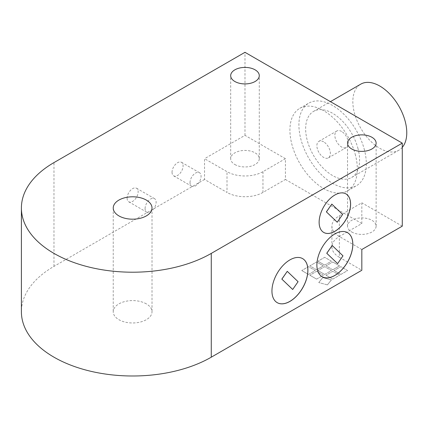 <?xml version="1.0" encoding="UTF-8"?>
<svg xmlns="http://www.w3.org/2000/svg" width="428" height="428" viewBox="0 0 428 428"><rect width="100%" height="100%" fill="white"/><g stroke="black" fill="none" stroke-linecap="round" stroke-linejoin="round"><path stroke-width="0.32" stroke-dasharray="2.14 1.6" d="M146.333 303.869A19.383 11.192 0 0 0 125.206 301.44A19.383 11.192 0 0 0 113.238 311.782A19.383 11.192 0 0 0 132.627 322.974A19.383 11.192 0 0 0 152.01 311.782A19.383 11.192 0 0 0 146.333 303.869M316.592 279.11L309.851 275.22L316.592 279.115L323.333 275.225L316.592 271.331L309.851 275.22L316.592 271.331L323.333 275.22L316.592 279.11M316.592 269.774L309.851 265.879L316.592 261.99L309.851 265.884L316.592 269.774L323.333 265.884L316.592 261.99L323.333 265.879L316.592 269.774M340.859 274.444L334.118 270.55L340.859 274.444L347.6 270.555L340.859 266.665L334.118 270.55L340.859 266.66L347.6 270.55L340.859 274.444M324.681 274.444L317.94 270.55L324.681 274.444L331.422 270.555L324.681 266.665L317.94 270.55L324.681 266.66L331.422 270.55L324.681 274.444M332.77 269.774L326.029 265.879L332.77 261.99L326.029 265.884L332.77 269.774L339.511 265.884L332.77 261.99L339.511 265.879L332.77 269.774M332.77 279.11L326.029 275.22L332.77 279.115L339.511 275.225L332.77 271.331L326.029 275.22L332.77 271.331L339.511 275.22L332.77 279.11M308.502 274.444L301.756 270.55L308.502 274.444L315.243 270.555L308.502 266.665L301.756 270.55L308.502 266.66L315.243 270.55L308.502 274.444M324.681 265.103L317.94 261.208L324.681 265.109L331.422 261.208L324.681 257.324L317.94 261.208L324.681 257.319L331.422 261.208L324.681 265.109M327.393 284.877L318.753 282.555L327.393 284.882L331.422 279.896L322.782 277.569L318.753 282.56L322.782 277.563L331.422 279.891L327.393 284.877M341.603 131.45A9.534 5.505 -120 0 0 336.836 130.979A9.534 5.505 -120 0 0 336.836 141.989A9.534 5.505 -120 0 0 346.37 147.489A9.534 5.505 -120 0 0 347.83 139.849A9.534 5.505 -120 0 0 341.603 131.45M323.627 141.829A9.534 5.505 -120 0 0 318.86 141.358A9.534 5.505 -120 0 0 318.86 152.368A9.534 5.505 -120 0 0 328.394 157.868A9.534 5.505 -120 0 0 329.854 150.228A9.534 5.505 -120 0 0 323.627 141.829M190.016 182.644A7.816 4.51 -60 0 1 193.429 174.779A7.816 4.51 -60 0 1 199.453 172.687A7.816 4.51 -60 0 1 201.069 176.261A7.816 4.51 -60 0 1 197.656 184.126A7.816 4.51 -60 0 1 191.637 186.217A7.816 4.51 -60 0 1 190.016 182.644M172.04 172.265A7.816 4.51 120 0 0 173.661 175.844A7.816 4.51 120 0 0 181.472 171.328A7.816 4.51 120 0 0 181.472 162.308A7.816 4.51 120 0 0 175.453 164.4A7.816 4.51 120 0 0 172.04 172.265M145.076 208.591A7.816 4.51 -60 0 1 148.489 200.727A7.816 4.51 -60 0 1 154.508 198.629A7.816 4.51 -60 0 1 156.129 202.209A7.816 4.51 -60 0 1 152.716 210.073A7.816 4.51 -60 0 1 146.697 212.165A7.816 4.51 -60 0 1 145.076 208.591M127.1 198.212A7.816 4.51 120 0 0 128.716 201.786A7.816 4.51 120 0 0 136.532 197.276A7.816 4.51 120 0 0 136.532 188.256A7.816 4.51 120 0 0 130.508 190.348A7.816 4.51 120 0 0 127.1 198.212M351.714 231.997A14.301 8.255 0 0 0 367.299 233.784A14.301 8.255 0 0 0 376.126 226.155A14.301 8.255 0 0 0 361.826 217.9A14.301 8.255 0 0 0 347.525 226.155A14.301 8.255 0 0 0 351.714 231.997M234.865 164.534A14.301 8.255 0 0 0 250.45 166.321A14.301 8.255 0 0 0 259.282 158.697A14.301 8.255 0 0 0 244.982 150.437A14.301 8.255 0 0 0 230.681 158.697A14.301 8.255 0 0 0 234.865 164.534M361.826 249.508L339.356 236.534A25.423 14.68 180 0 1 331.909 226.155A25.423 14.68 180 0 1 339.356 215.776L361.826 202.802L361.826 223.56L339.356 236.534L339.356 257.292A25.423 14.68 180 0 1 331.909 246.913A25.423 14.68 180 0 1 339.356 236.534L339.356 215.776M262.958 171.671L262.958 192.429L285.428 179.455L285.428 158.697L262.958 171.671A25.423 14.68 180 0 1 227.001 171.671L204.531 158.697L204.531 179.455L227.001 192.429L227.001 171.671M262.958 192.429A25.423 14.68 180 0 1 227.001 192.429M285.428 158.697L244.982 135.344L204.531 158.697M339.356 257.292L361.826 270.266M402.277 226.155L361.826 202.802M244.982 135.344L244.982 52.312M361.826 223.56L285.428 179.455M337.553 263.605L342.94 255.816L332.133 245.469M347.531 232.655L347.573 232.682A25.423 14.68 120 0 0 347.531 232.655A25.423 14.68 120 0 0 327.939 239.466A25.423 14.68 120 0 0 316.843 265.05A25.423 14.68 120 0 0 322.107 276.691A25.423 14.68 120 0 0 322.129 276.702M337.189 222.207L342.577 214.417L331.764 204.07M345.963 193.905A22.245 12.845 120 0 0 345.942 193.895A22.245 12.845 120 0 0 328.8 199.849A22.245 12.845 120 0 0 319.09 222.239A22.245 12.845 120 0 0 323.696 232.42A22.245 12.845 120 0 0 323.718 232.436M292.645 289.451L298.032 281.661L287.22 271.315M302.585 258.603L302.633 258.63A25.423 14.68 120 0 0 302.585 258.603A25.423 14.68 120 0 0 282.999 265.414A25.423 14.68 120 0 0 271.898 290.997A25.423 14.68 120 0 0 277.167 302.639A25.423 14.68 120 0 0 277.189 302.65M204.531 179.455L53.976 266.377A111.227 64.216 0 0 0 21.4 311.782M355.16 154.064A47.669 27.52 60 0 1 347.461 190.893A47.669 27.52 60 0 1 299.793 163.373A47.669 27.52 60 0 1 299.793 108.332A47.669 27.52 60 0 1 355.16 154.064M364.148 148.874A47.669 27.52 60 0 1 356.449 185.704A47.669 27.52 60 0 1 308.781 158.183A47.669 27.52 60 0 1 308.781 103.143A47.669 27.52 60 0 1 364.148 148.874M357.84 147.986A38.135 22.015 60 0 1 351.682 177.449A38.135 22.015 60 0 1 313.547 155.434A38.135 22.015 60 0 1 313.547 111.398A38.135 22.015 60 0 1 357.84 147.986M402.277 147.366A38.135 22.015 60 0 1 398.869 150.207A38.135 22.015 60 0 1 360.74 128.186A38.135 22.015 60 0 1 360.74 84.156M53.976 266.377L53.976 162.587M152.01 207.992L152.01 311.782M113.238 207.992L113.238 311.782M328.394 157.868L346.37 147.489M318.86 141.358L336.836 130.979M173.661 175.844L191.637 186.217M181.472 162.308L199.453 172.687M128.716 201.786L146.697 212.165M136.532 188.256L154.508 198.629M376.126 226.155L376.126 143.129M347.525 226.155L347.525 143.129M259.282 158.697L259.282 75.665M230.681 158.697L230.681 75.665M331.909 226.155L331.909 246.913M347.461 190.893L356.449 185.704M299.793 108.332L308.781 103.143M351.682 177.449L398.869 150.207M313.547 111.398L330.437 101.65"/><path stroke-width="0.64" d="M146.333 200.079A19.383 11.192 180 0 1 152.01 207.992A19.383 11.192 180 0 1 132.627 219.184A19.383 11.192 180 0 1 113.238 207.992A19.383 11.192 180 0 1 125.206 197.656A19.383 11.192 180 0 1 146.333 200.079M351.714 148.965A14.301 8.255 180 0 1 347.525 143.129A14.301 8.255 180 0 1 361.826 134.868A14.301 8.255 180 0 1 376.126 143.129A14.301 8.255 180 0 1 367.299 150.752A14.301 8.255 180 0 1 351.714 148.965M234.865 81.502A14.301 8.255 180 0 1 230.681 75.665A14.301 8.255 180 0 1 244.982 67.41A14.301 8.255 180 0 1 259.282 75.665A14.301 8.255 180 0 1 250.45 83.294A14.301 8.255 180 0 1 234.865 81.502M21.4 207.992L21.4 311.782A111.227 64.216 0 0 0 90.062 371.108A111.227 64.216 0 0 0 211.272 357.187L361.826 270.266L361.826 249.508L402.277 226.155L402.277 143.129L211.272 253.403A111.227 64.216 180 0 1 90.062 267.318A111.227 64.216 180 0 1 21.4 207.992A111.227 64.216 180 0 1 53.976 162.587L244.982 52.312L402.277 143.129M316.886 265.076A25.423 14.68 -60 0 1 327.982 239.493A25.423 14.68 -60 0 1 347.573 232.682A25.423 14.68 -60 0 1 347.573 262.038A25.423 14.68 -60 0 1 322.15 276.718A25.423 14.68 -60 0 1 316.886 265.076M319.133 222.266A22.245 12.845 -60 0 1 328.843 199.876A22.245 12.845 -60 0 1 345.985 193.916A22.245 12.845 -60 0 1 345.985 219.607A22.245 12.845 -60 0 1 323.739 232.447A22.245 12.845 -60 0 1 319.133 222.266M271.946 291.024A25.423 14.68 -60 0 1 283.042 265.44A25.423 14.68 -60 0 1 302.633 258.63A25.423 14.68 -60 0 1 302.633 287.985A25.423 14.68 -60 0 1 277.21 302.66A25.423 14.68 -60 0 1 271.946 291.024M337.601 263.632L342.983 255.842L332.176 245.495L326.746 253.258L337.601 263.632L326.746 253.258M332.176 245.495L326.789 253.285M322.129 276.702A25.423 14.68 120 0 0 347.531 262.011A25.423 14.68 120 0 0 347.552 232.666M337.232 222.234L342.619 214.439L331.812 204.097L326.377 211.86L337.232 222.234L326.377 211.86M331.812 204.097L326.425 211.887M323.718 232.436A22.245 12.845 120 0 0 345.942 219.58A22.245 12.845 120 0 0 345.963 193.905M281.833 279.104L292.688 289.478L298.075 281.688L287.268 271.341L281.833 279.104L292.688 289.478M287.268 271.341L281.881 279.131M277.189 302.65A25.423 14.68 120 0 0 302.585 287.958A25.423 14.68 120 0 0 302.612 258.614M330.437 101.65L360.74 84.156A38.135 22.015 60 0 1 405.032 120.744A38.135 22.015 60 0 1 402.277 147.366M211.272 357.187L211.272 253.403"/></g></svg>
